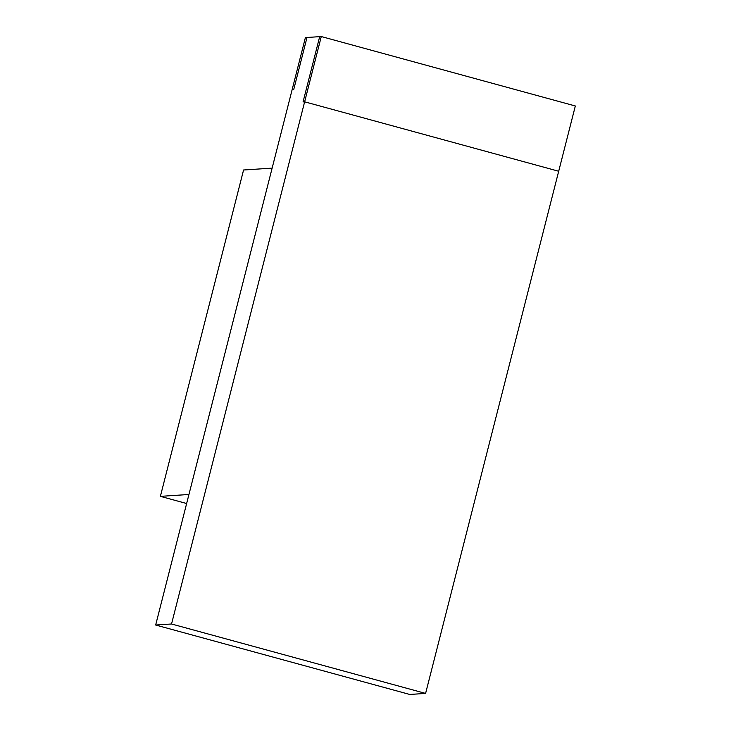 <?xml version="1.0" encoding="UTF-8"?>
<svg xmlns="http://www.w3.org/2000/svg" width="731" height="731" viewBox="0 0 731 731"><rect width="100%" height="100%" fill="white"/><g stroke="black" fill="none" stroke-linecap="round" stroke-linejoin="round"><path stroke-width="1.1" d="M321.274 36.55L319.685 36.651L303.054 101.929L304.635 101.819L558.694 171.246L575.334 105.977L321.274 36.55L304.635 101.819L558.694 171.246L425.597 693.417L409.725 694.45L155.666 625.023L292.098 89.803L293.679 89.703L306.993 37.482L319.685 36.651L303.054 101.929L304.635 101.819L171.538 623.991L425.597 693.417M155.666 625.023L171.538 623.991M160.381 496.349L188.945 494.485L272.133 168.13L243.569 169.994L160.381 496.349L186.643 503.522M292.098 89.803L293.679 89.703L306.993 37.482L305.403 37.583L292.098 89.803"/></g></svg>
